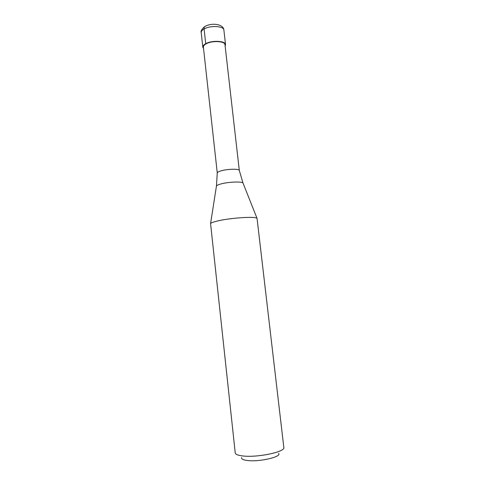 <?xml version="1.0" encoding="UTF-8"?>
<svg xmlns="http://www.w3.org/2000/svg" width="485" height="485" viewBox="0 0 485 485"><rect width="100%" height="100%" fill="white"/><g stroke="black" fill="none" stroke-linecap="round" stroke-linejoin="round"><path stroke-width="0.73" d="M205.737 26.051C204.524 26.263 203.979 27.239 204.088 28.967L205.719 43.705C203.694 44.826 202.724 45.99 202.815 47.203L203.536 48.536M205.719 43.705C211.951 40.091 225.628 40.795 225.543 44.65L225.137 46.111M217.268 172.999L217.268 172.896C217.371 172.314 218.365 171.714 220.257 171.09C226.301 168.998 239.129 168.574 239.299 170.423L224.979 44.723C225.052 41.061 212.066 40.388 206.149 43.82C204.221 44.887 203.3 45.996 203.385 47.142L217.274 173.024M216.71 221.184C213.212 222.063 211.169 222.857 210.575 223.567L235.231 452.917C235.449 454.336 237.832 455.33 242.373 455.9C256.735 457.919 285.623 451.899 283.822 447.467L257.05 218.353C255.516 216.158 229.053 217.965 216.71 221.184M278.651 453.414C281.894 456.918 258.826 462.181 247.107 460.459C243.064 459.907 241.221 458.943 241.591 457.573M223.882 30.082C223.937 26.026 210.284 25.196 204.088 28.967C202.069 30.137 201.111 31.355 201.208 32.628C200.584 31.204 201.699 29.233 204.549 26.723C210.933 22.54 223.543 23.741 223.882 30.082L225.543 44.65M239.299 170.423L242.991 183.027C241.833 181.22 226.986 181.966 219.996 184.221C218.001 184.84 216.825 185.428 216.456 186.004L216.383 186.452M257.05 218.353L243.161 183.445M201.208 32.628L202.815 47.203M217.268 172.896L216.456 186.004L210.575 223.567"/></g></svg>
